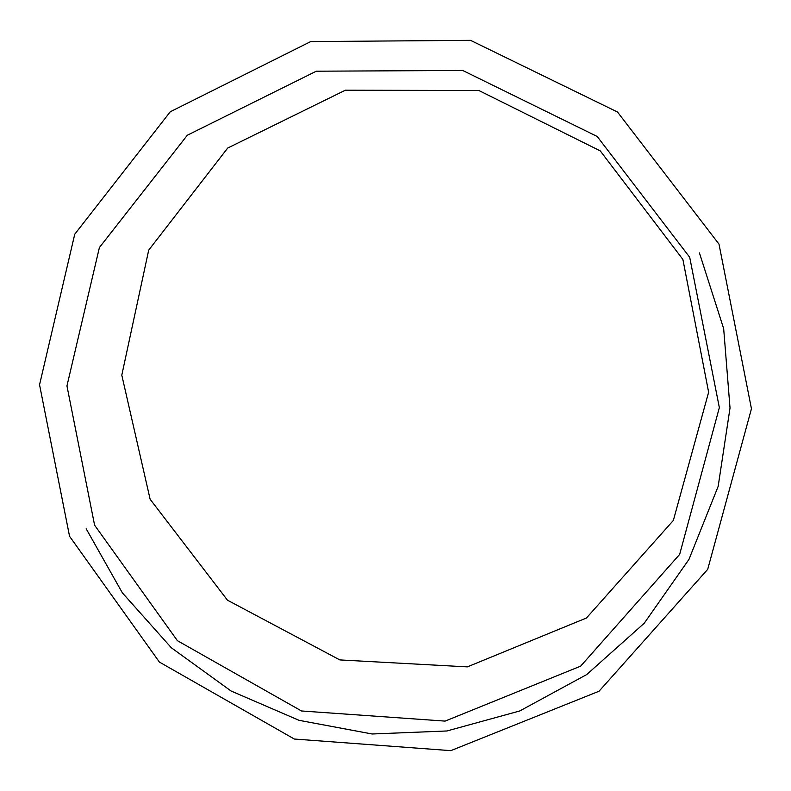 <?xml version="1.0" encoding="UTF-8"?>
<svg xmlns="http://www.w3.org/2000/svg" width="791" height="791" viewBox="0 0 791 791"><rect width="100%" height="100%" fill="white"/><g stroke="black" fill="none" stroke-linecap="round" stroke-linejoin="round"><path stroke-width="1.19" d="M699.432 252.912L723.676 328.7L730.024 408.008L718.169 486.356L688.961 559.405L644.24 623.229L586.724 674.555L519.727 710.971L446.935 730.973L372.136 733.989L299.047 720.324L231.101 691.018L171.34 647.78L122.348 592.825L86.189 528.793M718.989 244.112L751.45 408.729L707.708 569.332L599.054 691.225L450.821 750.649L294.331 739.031L159.416 662.087L69.549 536.278L39.55 384.772L74.74 234.225L170.273 111.758L310.705 41.577L470.566 40.351L617.494 112.015L718.989 244.112M682.89 259.448L600.26 150.893L478.901 90.52L345.36 90.204L227.709 148.046L148.698 250.154L121.794 375.152L150.132 499.259L227.472 600.191L339.833 659.921L467.352 666.882L586.467 617.989L673.349 520.448L708.627 392.217L682.89 259.448M689.703 257.293L719.345 407.592L679.667 554.372L580.663 666.141L445.106 721.105L301.509 710.971L177.402 640.68L94.594 525.184L66.948 385.909L99.389 247.563L187.309 135.241L316.301 71.2L462.725 70.468L597.205 136.477L689.703 257.293"/></g></svg>
